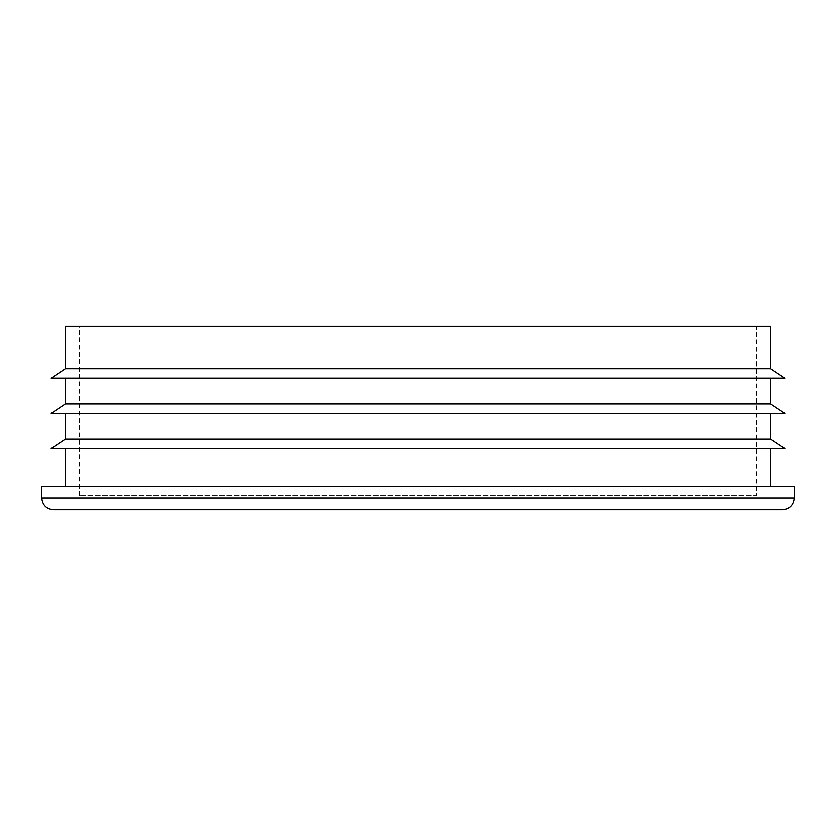 <?xml version="1.0" encoding="UTF-8"?>
<svg xmlns="http://www.w3.org/2000/svg" width="836" height="836" viewBox="0 0 836 836"><rect width="100%" height="100%" fill="white"/><g stroke="black" fill="none" stroke-linecap="round" stroke-linejoin="round"><path stroke-width="0.63" stroke-dasharray="4.18 3.13" d="M770.688 378.029L65.312 378.029L770.688 378.029M65.312 403.892L770.688 403.892M782.444 509.699L53.556 509.699M65.312 368.624L770.688 368.624M51.205 378.029L784.795 378.029M65.312 326.301L770.688 326.301M756.58 326.301L79.42 326.301L756.58 326.301L756.58 495.591L79.42 495.591L756.58 495.591M770.688 448.566L65.312 448.566L770.688 448.566M770.688 486.186L65.312 486.186L770.688 486.186M770.688 413.297L65.312 413.297L770.688 413.297M65.312 439.161L770.688 439.161M41.8 486.186L794.2 486.186M51.205 448.566L784.795 448.566M51.205 413.297L784.795 413.297M794.2 497.942L41.8 497.942M79.42 495.591L79.42 326.301"/><path stroke-width="1.25" d="M65.312 378.029L65.312 403.892L770.688 403.892L770.688 378.029M794.2 497.942C793.5 505.08 789.581 508.999 782.444 509.699L53.556 509.699C46.419 508.999 42.5 505.08 41.8 497.942L794.2 497.942L794.2 486.186L41.8 486.186L41.8 497.942M770.688 368.624L65.312 368.624L51.205 378.029L784.795 378.029L770.688 368.624L770.688 326.301L65.312 326.301L65.312 368.624M770.688 486.186L770.688 448.566M65.312 413.297L65.312 439.161L770.688 439.161L770.688 413.297M770.688 439.161L784.795 448.566L51.205 448.566L65.312 439.161M770.688 403.892L784.795 413.297L51.205 413.297L65.312 403.892M65.312 486.186L65.312 448.566"/></g></svg>
